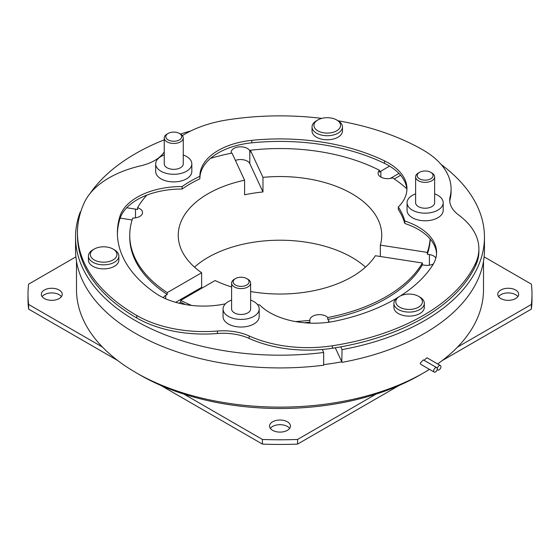 <?xml version="1.0" encoding="UTF-8"?>
<svg xmlns="http://www.w3.org/2000/svg" width="560" height="560" viewBox="0 0 560 560"><rect width="100%" height="100%" fill="white"/><g stroke="black" fill="none" stroke-linecap="round" stroke-linejoin="round"><path stroke-width="0.84" d="M338.079 120.771A202.552 116.942 0 0 1 423.227 150.115A95.095 54.901 180 0 1 451.08 188.937L451.08 191.422A95.095 54.901 180 0 1 450.128 199.157A41.839 24.157 180 0 0 449.764 201.32M164.248 151.984A95.095 54.901 0 0 0 163.954 152.404A41.839 24.157 0 0 1 140.735 165.809A95.095 54.901 180 0 0 84.35 202.538A202.552 116.942 0 0 0 77.448 232.806A202.552 116.942 0 0 0 136.773 315.497A95.095 54.901 0 0 0 217.42 331.03A41.839 24.157 180 0 1 249.13 335.937A95.095 54.901 180 0 0 332.423 345.765L332.423 348.25A202.552 116.942 0 0 0 475.65 265.559A95.095 54.901 0 0 0 478.891 251.349L478.891 248.864A95.095 54.901 0 0 0 458.626 214.984A41.839 24.157 180 0 1 449.708 200.081A41.839 24.157 180 0 1 450.128 196.672L450.128 199.157M332.423 348.25A95.095 54.901 180 0 1 249.13 338.422A41.839 24.157 180 0 0 217.42 333.515A95.095 54.901 0 0 1 136.773 317.982A202.552 116.942 0 0 1 77.448 235.291L77.448 232.806M406.91 189.889A62.762 36.232 0 0 0 406.812 188.762A62.762 36.232 0 0 0 388.563 165.508A62.762 36.232 0 0 0 384.524 163.373A162.61 93.884 0 0 0 251.762 142.835A62.762 36.232 180 0 0 210.469 158.389A150.248 86.744 0 0 1 232.008 153.09L244.594 180.215A101.752 58.744 0 0 0 178.248 235.291A101.752 58.744 0 0 0 201.642 272.762L201.642 287.364L175.693 302.344M225.421 303.814A62.762 36.232 180 0 1 155.435 293.153A162.61 93.884 0 0 1 117.39 232.806A162.61 93.884 0 0 1 119.861 216.503A62.762 36.232 0 0 1 182.119 186.557A126.476 73.017 0 0 1 199.899 176.295L199.899 178.78A126.476 73.017 0 0 0 182.119 189.042A62.762 36.232 0 0 0 146.804 195.146A62.762 36.232 0 0 0 119.861 218.988A162.61 93.884 0 0 0 117.404 234.045M404.817 223.496A126.476 73.017 0 0 0 398.307 209.475L398.307 206.99A126.476 73.017 0 0 1 404.817 221.011L404.817 223.496A62.762 36.232 180 0 1 418.208 229.383A62.762 36.232 180 0 1 430.115 238.973A62.762 36.232 180 0 1 436.555 253.764M398.307 206.99A62.762 36.232 0 0 0 406.945 188.643A62.762 36.232 0 0 0 388.563 163.023A62.762 36.232 0 0 0 384.524 160.888A162.61 93.884 0 0 0 251.762 140.35L251.762 142.835M404.817 221.011A62.762 36.232 180 0 1 418.208 226.898A62.762 36.232 180 0 1 436.59 252.518A62.762 36.232 180 0 1 432.803 264.915A162.61 93.884 0 0 1 400.176 296.051M430.115 238.973A150.248 86.744 0 0 1 427.301 252.392L427.301 254.254A150.248 86.744 0 0 0 430.213 239.092M427.301 254.254L429.429 254.583A9.506 5.488 180 0 1 433.692 256.004A9.506 5.488 180 0 1 435.876 257.971M433.398 263.935A9.506 5.488 180 0 1 424.508 265.195L422.38 264.859L422.38 262.997L375.389 255.731A101.752 58.744 0 0 1 250.621 291.536M304.269 322.756A150.248 86.744 0 0 0 309.876 322.168L309.876 320.306A9.506 5.488 0 0 1 309.869 320.138A9.506 5.488 0 0 1 315.742 315.07A9.506 5.488 0 0 1 326.102 316.26A9.506 5.488 0 0 1 327.754 317.534L327.754 319.403A150.248 86.744 0 0 0 422.38 264.859M327.754 319.403A9.506 5.488 180 0 1 328.566 320.579L329.287 322.14M340.753 346.85L342.041 349.629A204.456 118.041 0 0 0 484.456 237.153A204.456 118.041 0 0 0 441.14 164.5M400.617 175.28L394.31 178.92A9.506 5.488 180 0 1 394.254 178.955M406.812 188.762A150.248 86.744 0 0 0 392.581 177.849A9.506 5.488 0 0 1 382.956 177.968A9.506 5.488 0 0 1 378.077 173.173A9.506 5.488 0 0 1 379.498 170.289L379.498 172.151A9.506 5.488 180 0 1 380.863 171.157L389.592 166.117M191.618 305.438A150.248 86.744 0 0 1 180.698 300.384L180.698 302.253A150.248 86.744 0 0 0 185.43 304.556M180.698 302.253L179.137 303.149A9.506 5.488 180 0 1 179.011 303.219M163.31 297.682A9.506 5.488 180 0 1 165.69 295.386L167.244 294.483L167.244 292.621L201.642 272.762M126.728 207.76L135.492 209.111A9.506 5.488 180 0 1 137.543 209.58L137.543 207.718A9.506 5.488 0 0 1 139.755 208.67A9.506 5.488 0 0 1 142.541 212.555A9.506 5.488 0 0 1 132.748 218.043A150.248 86.744 0 0 0 129.752 235.291L129.752 237.153A150.248 86.744 0 0 0 167.244 294.483M132.139 219.884A9.506 5.488 180 0 1 130.571 219.723L120.148 218.106M80.682 212.002L80.269 211.939A204.456 118.041 0 0 0 75.544 237.153A204.456 118.041 0 0 0 323.673 352.471L322.287 349.475M310.072 323.134A9.506 5.488 180 0 1 309.876 322.168M295.491 321.573A150.248 86.744 0 0 0 309.876 320.306M231.252 153.237A9.506 5.488 180 0 1 231.112 152.306A9.506 5.488 180 0 1 236.978 147.231A9.506 5.488 180 0 1 247.345 148.421A9.506 5.488 180 0 1 249.809 150.885L250.376 152.11L250.376 150.248L262.969 177.373L262.969 191.968L249.809 163.618A9.506 5.488 0 0 0 247.345 161.154A9.506 5.488 0 0 0 235.417 160.44M190.848 130.928A204.456 118.041 0 0 0 180.432 134.057M164.248 139.853A204.456 118.041 0 0 0 89.957 193.627M146.804 195.146A150.248 86.744 0 0 0 137.543 207.718M415.618 193.872A18.067 10.43 0 0 0 412.356 195.37A18.067 10.43 0 0 0 407.064 202.741L407.064 210.35A18.067 10.43 0 0 0 418.215 219.989A18.067 10.43 0 0 0 437.906 217.728A18.067 10.43 0 0 0 443.198 210.35L443.198 202.741A18.067 10.43 0 0 0 434.637 193.872M164.248 154.987A18.067 10.43 0 0 0 155.687 163.856L155.687 171.465A18.067 10.43 0 0 0 160.979 178.843A18.067 10.43 0 0 0 180.67 181.104A18.067 10.43 0 0 0 191.828 171.465L191.828 163.856A18.067 10.43 0 0 0 186.536 156.478A18.067 10.43 0 0 0 183.267 154.987M88.424 256.053L88.424 260.085A15.218 8.785 0 0 0 97.818 268.205A15.218 8.785 0 0 0 114.401 266.301A15.218 8.785 0 0 0 118.853 260.085L118.853 256.053A15.218 8.785 180 0 1 114.401 262.262A15.218 8.785 180 0 1 97.818 264.166A15.218 8.785 180 0 1 88.424 256.053A15.218 8.785 180 0 1 92.883 249.837L94.227 249.06A13.314 7.686 0 0 0 94.227 259.931A13.314 7.686 0 0 0 113.057 259.931A13.314 7.686 0 0 0 113.057 249.06A13.314 7.686 0 0 0 94.227 249.06L92.883 249.837M451.08 188.937A95.095 54.901 180 0 1 450.128 196.672M321.804 118.384A202.552 116.942 0 0 0 227.577 119.847A95.095 54.901 0 0 0 182.35 135.618M332.423 345.765A202.552 116.942 0 0 0 475.65 263.074A95.095 54.901 0 0 0 478.891 248.864M199.899 176.295A62.762 36.232 180 0 1 199.899 176.036A62.762 36.232 180 0 1 251.762 140.35M257.558 304.668A126.476 73.017 0 0 0 259.574 304.864A62.762 36.232 0 0 0 335.615 321.027A162.61 93.884 0 0 0 396.872 298.081M393.89 303.303L393.89 307.342A15.218 8.785 0 0 0 398.349 313.551A15.218 8.785 0 0 0 414.925 315.455A15.218 8.785 0 0 0 424.319 307.342L424.319 303.303A15.218 8.785 180 0 1 414.925 311.423A15.218 8.785 180 0 1 398.349 309.519A15.218 8.785 180 0 1 393.89 303.303A15.218 8.785 180 0 1 398.349 297.094L399.693 296.317A13.314 7.686 0 0 0 399.693 307.188A13.314 7.686 0 0 0 418.516 307.188A13.314 7.686 0 0 0 418.516 296.317L419.86 297.094A15.218 8.785 180 0 1 424.319 303.303M312.039 126.945L312.039 130.984A15.218 8.785 0 0 0 321.433 139.097A15.218 8.785 0 0 0 338.016 137.193A15.218 8.785 0 0 0 342.468 130.984L342.468 126.945A15.218 8.785 180 0 1 338.016 133.161A15.218 8.785 180 0 1 321.433 135.065A15.218 8.785 180 0 1 312.039 126.945A15.218 8.785 180 0 1 316.498 120.736L317.842 119.959A13.314 7.686 0 0 0 317.842 130.83A13.314 7.686 0 0 0 336.672 130.83A13.314 7.686 0 0 0 336.672 119.959A13.314 7.686 0 0 0 317.842 119.959L316.498 120.736M231.602 300.118A18.067 10.43 0 0 0 228.34 301.609A18.067 10.43 0 0 0 223.048 308.987L223.048 316.596A18.067 10.43 0 0 0 234.199 326.235A18.067 10.43 0 0 0 253.89 323.974A18.067 10.43 0 0 0 259.182 316.596L259.182 308.987A18.067 10.43 0 0 0 250.621 300.118M407.064 202.741A18.067 10.43 0 0 0 418.215 212.38A18.067 10.43 0 0 0 437.906 210.119A18.067 10.43 0 0 0 443.198 202.741M223.048 308.987A18.067 10.43 0 0 0 234.199 318.626A18.067 10.43 0 0 0 253.89 316.365A18.067 10.43 0 0 0 259.182 308.987M155.687 163.856A18.067 10.43 0 0 0 160.979 171.234A18.067 10.43 0 0 0 180.67 173.495A18.067 10.43 0 0 0 191.828 163.856M182.119 186.557L182.119 189.042M199.899 178.255A62.762 36.232 180 0 1 210.469 158.389M342.041 349.629L341.796 361.83A203.504 117.488 180 0 1 323.673 364.637M341.796 361.83L335.286 347.788M434.196 372.085L420.756 364.329L420.217 363.146L423.36 359.898L436.765 367.64A2.569 1.484 120 0 0 434.784 368.326A2.569 1.484 120 0 0 433.664 370.916A2.569 1.484 120 0 0 434.196 372.085A2.569 1.484 120 0 0 436.177 371.399A2.569 1.484 120 0 0 437.297 368.816A2.569 1.484 120 0 0 436.765 367.64M440.412 365.54A2.569 1.484 120 0 0 438.431 366.226A2.569 1.484 120 0 0 437.311 368.809A2.569 1.484 120 0 0 437.843 369.985A2.569 1.484 120 0 0 439.824 369.299A2.569 1.484 120 0 0 440.944 366.709A2.569 1.484 120 0 0 440.412 365.54L426.972 357.777L424.018 360.283M423.899 372.715L419.867 375.046A197.799 114.198 180 0 1 376.068 394.121A197.799 114.198 180 0 1 183.932 394.121A197.799 114.198 180 0 1 140.14 375.046L136.101 372.722A203.504 117.488 0 0 0 423.899 372.715A203.504 117.488 0 0 0 429.478 369.362M437.647 363.937A203.504 117.488 0 0 0 483.504 289.639L483.504 261.261M183.932 394.121L262.416 439.439A252 145.488 180 0 0 297.584 439.439L376.068 394.121M287.399 421.792A10.458 6.041 0 0 0 275.996 420.483A10.458 6.041 0 0 0 269.542 426.062A10.458 6.041 0 0 0 272.601 430.332A10.458 6.041 0 0 0 284.004 431.641A10.458 6.041 0 0 0 290.458 426.062A10.458 6.041 0 0 0 287.399 421.792M289.653 428.393A10.458 6.041 0 0 0 287.399 426.454A10.458 6.041 0 0 0 270.347 428.393M262.416 439.439L262.416 444.094A252 145.488 0 0 0 297.584 444.094L399.168 385.441M297.584 439.439L297.584 444.094M442.176 360.612L531.384 309.106A252 145.488 0 0 0 532 298.956L532 294.301A252 145.488 180 0 1 531.384 304.451L531.384 309.106M457.492 347.109L531.384 304.451M484.099 256.844L531.384 284.151A252 145.488 180 0 1 532 294.301M102.508 347.109L28.616 304.451L28.616 309.106L117.824 360.612M160.832 385.441L262.416 444.094M28.616 304.451A252 145.488 180 0 1 28 294.301A252 145.488 180 0 1 28.616 284.151L75.901 256.844M28 294.301L28 298.956A252 145.488 0 0 0 28.616 309.106M500.829 290.031A10.458 6.041 0 0 0 497.763 294.301A10.458 6.041 0 0 0 504.224 299.88A10.458 6.041 0 0 0 515.62 298.571A10.458 6.041 0 0 0 518.686 294.301A10.458 6.041 0 0 0 512.232 288.722A10.458 6.041 0 0 0 500.829 290.031M517.874 296.632A10.458 6.041 0 0 0 500.829 294.686A10.458 6.041 0 0 0 498.575 296.632M59.171 298.571A10.458 6.041 0 0 0 62.237 294.301A10.458 6.041 0 0 0 55.776 288.722A10.458 6.041 0 0 0 44.38 290.031A10.458 6.041 0 0 0 41.314 294.301A10.458 6.041 0 0 0 47.768 299.88A10.458 6.041 0 0 0 59.171 298.571M61.425 296.632A10.458 6.041 0 0 0 44.38 294.686A10.458 6.041 0 0 0 42.126 296.632M194.481 267.127A101.752 58.744 180 0 1 351.946 257.418A101.752 58.744 180 0 1 365.519 267.127M262.969 191.968A101.752 58.744 180 0 0 244.594 194.81L244.594 180.215M427.301 252.392L380.317 245.126A101.752 58.744 0 0 0 381.752 235.291A101.752 58.744 0 0 0 351.946 193.753A101.752 58.744 0 0 0 262.969 177.373M202.377 287.868A101.752 58.744 180 0 1 201.642 287.364M140.14 375.046A197.799 114.198 180 0 1 140.133 375.046L136.101 372.715A203.504 117.488 0 0 0 136.101 372.722A203.504 117.488 0 0 1 76.496 289.639L76.496 261.261M398.958 173.439L390.313 178.437M323.673 352.471L323.673 365.204A204.456 118.041 0 0 1 75.544 249.886L75.544 237.153M380.317 256.494L380.317 245.126M180.698 300.384L215.089 280.532A101.752 58.744 0 0 0 231.602 286.965M129.752 235.291A150.248 86.744 0 0 0 167.244 292.621M342.041 362.362A204.456 118.041 0 0 0 484.456 249.886L484.456 237.153M327.754 317.534A150.248 86.744 0 0 0 422.38 262.997M379.498 170.289A150.248 86.744 0 0 0 250.376 150.248M419.86 297.094L418.516 296.317A13.314 7.686 0 0 0 399.693 296.317M113.057 249.06L114.401 249.837A15.218 8.785 180 0 1 118.853 256.053M336.672 119.959L338.016 120.736A15.218 8.785 180 0 1 342.468 126.945M179.368 133.441L180.481 134.085A9.506 5.488 180 0 1 183.267 137.97L183.267 163.856A9.506 5.488 180 0 1 180.481 167.741A9.506 5.488 180 0 1 170.121 168.931A9.506 5.488 180 0 1 164.248 163.856L164.248 137.97A9.506 5.488 180 0 1 167.034 134.085L168.147 133.441A7.938 4.578 180 0 1 179.368 133.441A7.938 4.578 180 0 1 179.368 139.923A7.938 4.578 180 0 1 168.147 139.923A7.938 4.578 180 0 1 168.147 133.441L167.034 134.085M183.267 137.97A9.506 5.488 180 0 1 180.481 141.848A9.506 5.488 180 0 1 170.121 143.038A9.506 5.488 180 0 1 164.248 137.97M247.835 279.216L246.722 278.572L247.835 279.216A9.506 5.488 180 0 1 250.621 283.094L250.621 308.987A9.506 5.488 180 0 1 244.755 314.055A9.506 5.488 180 0 1 234.388 312.865A9.506 5.488 180 0 1 231.602 308.987L231.602 283.094A9.506 5.488 180 0 1 234.388 279.216L235.501 278.572A7.938 4.578 180 0 1 246.722 278.572L246.722 278.572A7.938 4.578 180 0 1 246.722 285.047A7.938 4.578 180 0 1 235.501 285.047A7.938 4.578 180 0 1 235.501 278.572M250.621 283.094A9.506 5.488 180 0 1 244.755 288.169A9.506 5.488 180 0 1 234.388 286.979A9.506 5.488 180 0 1 231.602 283.094M431.851 172.97L430.738 172.326L431.851 172.97A9.506 5.488 180 0 1 434.637 176.855L434.637 202.741A9.506 5.488 180 0 1 428.771 207.816A9.506 5.488 180 0 1 418.404 206.626A9.506 5.488 180 0 1 415.618 202.741L415.618 176.855A9.506 5.488 180 0 1 418.404 172.97L419.517 172.326A7.938 4.578 180 0 1 430.738 172.326L430.738 172.326A7.938 4.578 180 0 1 430.738 178.808A7.938 4.578 180 0 1 419.517 178.808A7.938 4.578 180 0 1 419.517 172.326M434.637 176.855A9.506 5.488 180 0 1 428.771 181.93A9.506 5.488 180 0 1 418.404 180.74A9.506 5.488 180 0 1 415.618 176.855M328.566 320.579L328.566 322.245M249.809 150.885L249.809 163.618M475.65 263.074L475.65 265.559M136.773 315.497L136.773 317.982M384.524 160.888L384.524 163.373M119.861 216.503L119.861 218.988M217.42 331.03L217.42 333.515M249.13 335.937L249.13 338.422M429.429 254.583L429.429 265.195M135.492 209.111L135.492 217.854M165.69 295.386L165.69 298.774M380.863 171.157L380.863 177.058M437.185 369.607L437.843 369.985"/></g></svg>
